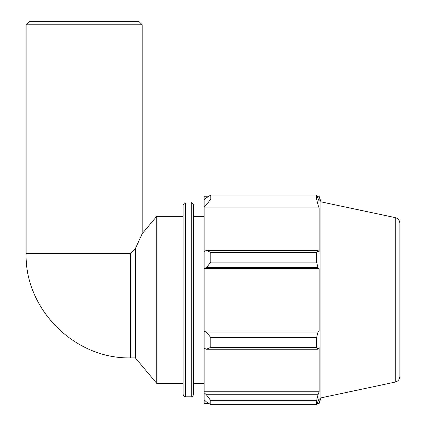 <?xml version="1.0" encoding="UTF-8"?>
<svg xmlns="http://www.w3.org/2000/svg" width="426" height="426" viewBox="0 0 426 426"><rect width="100%" height="100%" fill="white"/><g stroke="black" fill="none" stroke-linecap="round" stroke-linejoin="round"><path stroke-width="0.64" d="M130.596 253.433L26.135 253.433C24.49 308.227 73.757 359.123 130.596 357.893L130.596 253.433L135.351 248.672L135.351 357.893L156.779 383.427L183.084 383.427M142.199 24.783L138.716 21.3L29.618 21.3L26.135 24.783L142.199 24.783L142.199 233.666L156.779 216.291L156.779 383.427M135.351 248.672L142.199 233.666L135.351 248.672M206.36 349.251L210.817 347.312L210.817 337.589L206.36 332.024L204.134 331.353L204.134 348.223L206.36 349.251L318.036 349.251L316.587 347.312L210.817 347.312M204.134 331.353L204.134 268.364L206.36 267.693L210.817 262.128L210.817 252.405L206.36 250.467L204.134 251.494L204.134 268.364M204.134 251.494L204.134 206.956L206.36 204.981L210.817 199.048L210.817 195.017L206.36 197.845L204.134 199.97L204.134 206.956M204.134 199.97L204.134 196.237L208.878 196.237M208.878 403.481L204.134 403.481L204.134 399.748L206.36 401.872L210.817 404.7L210.817 400.669L206.36 394.737L204.134 392.761L204.134 399.748M204.134 392.761L204.134 348.223M204.134 331.018L319.122 331.018L318.036 332.024L206.36 332.024M210.817 337.589L316.587 337.589L318.036 332.024M204.134 391.776L319.122 391.776L318.036 394.737L206.36 394.737M210.817 400.669L316.587 400.669L318.036 394.737M395.269 217.633C398.134 218.447 399.668 220.338 399.865 223.309L399.865 376.403C399.668 379.374 398.134 381.27 395.269 382.079L395.269 217.633L320.943 201.839L319.122 196.237L319.122 201.029L316.587 195.017L316.587 199.048L210.817 199.048M210.817 195.017L316.587 195.017M206.36 204.981L318.036 204.981L319.122 207.941L319.122 252.011L318.036 250.467L206.36 250.467M210.817 252.405L316.587 252.405L318.036 250.467M320.943 201.839L320.943 397.879L319.122 403.481L319.122 398.688L316.587 404.7L210.817 404.7M318.036 204.981L316.587 199.048M316.587 252.405L316.587 262.128L210.817 262.128M206.36 267.693L318.036 267.693L316.587 262.128M318.036 267.693L319.122 268.7L319.122 331.018M316.587 337.589L316.587 347.312M318.036 349.251L319.122 347.707L319.122 391.776M316.587 400.669L316.587 404.7M204.134 268.7L319.122 268.7M204.134 207.941L319.122 207.941M193.612 394.476L193.612 205.241C192.605 203.095 191.833 202.318 191.29 202.92L191.29 396.798C191.833 397.399 192.605 396.622 193.612 394.476M191.29 396.798L185.406 396.798L185.406 202.92L191.29 202.92M185.406 202.92C184.921 202.291 184.149 203.069 183.084 205.241L183.084 394.476C184.149 396.649 184.921 397.426 185.406 396.798M156.779 216.291L183.084 216.291M193.612 216.291L204.134 216.291M26.135 253.433L26.135 24.783M130.596 357.893L135.351 357.893M317.216 403.481L319.122 403.481M317.216 196.237L319.122 196.237M395.269 382.079L320.943 397.879M193.612 383.427L204.134 383.427"/></g></svg>
